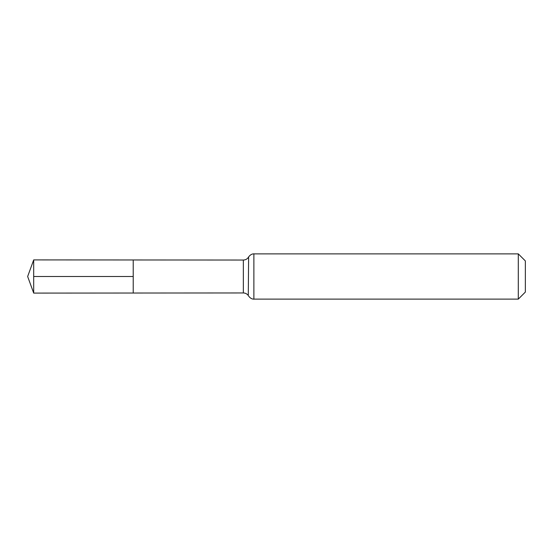 <?xml version="1.0" encoding="UTF-8"?>
<svg xmlns="http://www.w3.org/2000/svg" width="553" height="553" viewBox="0 0 553 553"><rect width="100%" height="100%" fill="white"/><g stroke="black" fill="none" stroke-linecap="round" stroke-linejoin="round"><path stroke-width="0.83" d="M518.299 253.875L525.35 260.926L525.35 292.074L518.299 299.125L518.299 253.875L253.875 253.875C254.131 253.882 251.207 253.371 248.615 256.958L248.29 257.47C247.06 259.136 245.414 259.986 243.348 260.041L243.348 292.959L133.225 293.028L133.225 259.972L133.225 293.028L33.692 293.09L33.692 276.5L133.225 276.5M243.348 260.041L33.692 259.91L33.692 276.5M248.615 256.958L248.29 295.53C247.06 293.864 245.414 293.014 243.348 292.959M253.875 253.875L253.875 299.125C254.131 299.118 251.207 299.629 248.615 296.042M518.299 299.125L253.875 299.125M33.692 259.91L27.65 276.5L33.692 293.09"/></g></svg>

